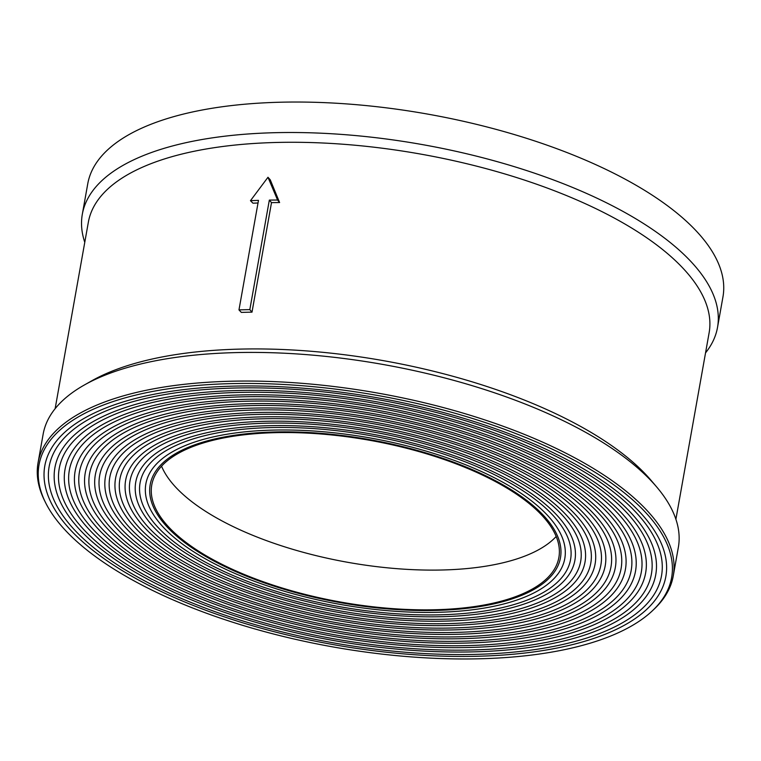 <?xml version="1.0" encoding="UTF-8"?>
<svg xmlns="http://www.w3.org/2000/svg" width="761" height="761" viewBox="0 0 761 761"><rect width="100%" height="100%" fill="white"/><g stroke="black" fill="none" stroke-linecap="round" stroke-linejoin="round"><path stroke-width="1.14" d="M653.062 610.151A322.597 128.219 -169.9 0 0 673.247 575.953A322.597 128.219 -169.9 0 0 217.475 381.718A322.597 128.219 -169.9 0 0 38.05 462.812A322.597 128.219 -169.9 0 0 45.194 501.87M492.928 658.303A321.275 127.696 10.1 0 1 39.02 464.857A321.275 127.696 10.1 0 1 217.722 384.105A321.275 127.696 10.1 0 1 671.63 577.542A321.275 127.696 10.1 0 1 492.928 658.303M266.769 432.971A206.754 82.178 -169.9 0 0 151.772 484.947A206.754 82.178 -169.9 0 0 443.882 609.428A206.754 82.178 -169.9 0 0 558.878 557.461A206.754 82.178 -169.9 0 0 266.769 432.971M161.551 466.179A206.754 82.178 -169.9 0 0 450.959 569.685A206.754 82.178 -169.9 0 0 556.186 536.476M264.191 430.412A212.766 84.566 -169.9 0 0 145.855 483.891A212.766 84.566 -169.9 0 0 446.46 611.996A212.766 84.566 -169.9 0 0 564.795 558.517A212.766 84.566 -169.9 0 0 264.191 430.412M444.576 610.113A208.371 82.816 10.1 0 1 150.183 484.662A208.371 82.816 10.1 0 1 266.084 432.286A208.371 82.816 10.1 0 1 560.467 557.746A208.371 82.816 10.1 0 1 444.576 610.113M259.796 426.027A223.03 88.647 -169.9 0 0 135.753 482.084A223.03 88.647 -169.9 0 0 450.854 616.372A223.03 88.647 -169.9 0 0 574.897 560.315A223.03 88.647 -169.9 0 0 259.796 426.027M448.971 614.498A218.635 86.897 10.1 0 1 140.081 482.864A218.635 86.897 10.1 0 1 261.679 427.901A218.635 86.897 10.1 0 1 570.569 559.544A218.635 86.897 10.1 0 1 448.971 614.498M255.401 421.651A233.294 92.728 -169.9 0 0 125.641 480.286A233.294 92.728 -169.9 0 0 455.249 620.757A233.294 92.728 -169.9 0 0 585.009 562.113A233.294 92.728 -169.9 0 0 255.401 421.651M453.366 618.874A228.899 90.978 10.1 0 1 129.969 481.057A228.899 90.978 10.1 0 1 257.285 423.525A228.899 90.978 10.1 0 1 580.681 561.342A228.899 90.978 10.1 0 1 453.366 618.874M251.006 417.266A243.558 96.799 -169.9 0 0 115.539 478.488A243.558 96.799 -169.9 0 0 459.644 625.133A243.558 96.799 -169.9 0 0 595.112 563.911A243.558 96.799 -169.9 0 0 251.006 417.266M457.761 623.259A239.163 95.058 10.1 0 1 119.867 479.259A239.163 95.058 10.1 0 1 252.89 419.149A239.163 95.058 10.1 0 1 590.783 563.14A239.163 95.058 10.1 0 1 457.761 623.259M246.612 412.89A253.822 100.88 -169.9 0 0 105.437 476.69A253.822 100.88 -169.9 0 0 464.039 629.518A253.822 100.88 -169.9 0 0 605.214 565.718A253.822 100.88 -169.9 0 0 246.612 412.89M462.155 627.635A249.427 99.139 10.1 0 1 109.765 477.461A249.427 99.139 10.1 0 1 248.495 414.764A249.427 99.139 10.1 0 1 600.886 564.947A249.427 99.139 10.1 0 1 462.155 627.635M242.217 408.505A264.096 104.961 -169.9 0 0 95.325 474.893A264.096 104.961 -169.9 0 0 468.434 633.894A264.096 104.961 -169.9 0 0 615.326 567.516A264.096 104.961 -169.9 0 0 242.217 408.505M466.55 632.02A259.691 103.211 10.1 0 1 99.653 475.663A259.691 103.211 10.1 0 1 244.1 410.388A259.691 103.211 10.1 0 1 610.997 566.745A259.691 103.211 10.1 0 1 466.55 632.02M237.812 404.129A274.36 109.042 -169.9 0 0 85.222 473.085A274.36 109.042 -169.9 0 0 472.838 638.279A274.36 109.042 -169.9 0 0 625.428 569.314A274.36 109.042 -169.9 0 0 237.812 404.129M470.954 636.396A269.955 107.291 10.1 0 1 89.551 473.856A269.955 107.291 10.1 0 1 239.696 406.003A269.955 107.291 10.1 0 1 621.1 568.543A269.955 107.291 10.1 0 1 470.954 636.396M233.418 399.744A284.624 113.123 -169.9 0 0 75.12 471.287A284.624 113.123 -169.9 0 0 477.233 642.655A284.624 113.123 -169.9 0 0 635.53 571.111A284.624 113.123 -169.9 0 0 233.418 399.744M475.349 640.781A280.219 111.372 10.1 0 1 79.448 472.058A280.219 111.372 10.1 0 1 235.301 401.627A280.219 111.372 10.1 0 1 631.202 570.341A280.219 111.372 10.1 0 1 475.349 640.781M229.023 395.368A294.887 117.204 -169.9 0 0 65.008 469.489A294.887 117.204 -169.9 0 0 481.627 647.031A294.887 117.204 -169.9 0 0 645.642 572.919A294.887 117.204 -169.9 0 0 229.023 395.368M479.744 645.157A290.483 115.453 10.1 0 1 69.337 470.26A290.483 115.453 10.1 0 1 230.906 397.242A290.483 115.453 10.1 0 1 641.314 572.139A290.483 115.453 10.1 0 1 479.744 645.157M224.628 390.983A305.151 121.284 -169.9 0 0 54.906 467.692A305.151 121.284 -169.9 0 0 486.022 651.416A305.151 121.284 -169.9 0 0 655.744 574.717A305.151 121.284 -169.9 0 0 224.628 390.983M484.139 649.542A300.747 119.534 10.1 0 1 59.234 468.462A300.747 119.534 10.1 0 1 226.512 392.866A300.747 119.534 10.1 0 1 651.416 573.946A300.747 119.534 10.1 0 1 484.139 649.542M220.233 386.607A315.415 125.365 -169.9 0 0 44.804 465.884A315.415 125.365 -169.9 0 0 490.417 655.792A315.415 125.365 -169.9 0 0 665.846 576.515A315.415 125.365 -169.9 0 0 220.233 386.607M488.533 653.918A311.011 123.615 10.1 0 1 49.132 466.664A311.011 123.615 10.1 0 1 222.117 388.481A311.011 123.615 10.1 0 1 661.518 575.744A311.011 123.615 10.1 0 1 488.533 653.918M673.247 575.953L678.355 547.302A322.597 128.219 -169.9 0 0 656.753 487.05A322.597 128.219 -169.9 0 0 222.583 353.075A322.597 128.219 -169.9 0 0 84.224 385.066A322.597 128.219 -169.9 0 0 43.149 434.16L38.05 462.812M656.753 487.05L651.207 480.514A315.263 125.299 -169.9 0 0 226.902 349.575A315.263 125.299 -169.9 0 0 91.691 380.842L84.224 385.066M675.901 519.259L709.128 332.738A315.263 125.299 -169.9 0 0 263.715 142.925A315.263 125.299 -169.9 0 0 88.362 222.164L55.134 408.686M267.977 177.275L277.584 200.038L279.601 202.55L270.241 179.786L267.977 177.275L250.464 200.695L252.975 203.197A315.263 125.299 -169.9 0 1 258.017 202.987M279.601 202.55A315.263 125.299 -169.9 0 0 271.506 202.626L251.996 312.153A315.263 125.299 -169.9 0 0 241.342 312.41L238.973 309.898L258.483 200.371A321.132 127.629 -169.9 0 0 250.464 200.695M84.775 242.302A322.597 128.219 10.1 0 1 82.321 214.26A322.597 128.219 10.1 0 1 261.755 133.165A322.597 128.219 10.1 0 1 717.518 327.401A322.597 128.219 10.1 0 1 705.542 352.876M82.321 214.26L87.753 183.791A322.597 128.219 10.1 0 1 267.178 102.697A322.597 128.219 10.1 0 1 722.95 296.933L717.518 327.401M277.584 200.038A321.132 127.629 -169.9 0 0 269.337 200.105L271.506 202.626M251.996 312.153L249.827 309.632L269.337 200.105M249.827 309.632A321.132 127.629 -169.9 0 0 238.973 309.898"/></g></svg>

